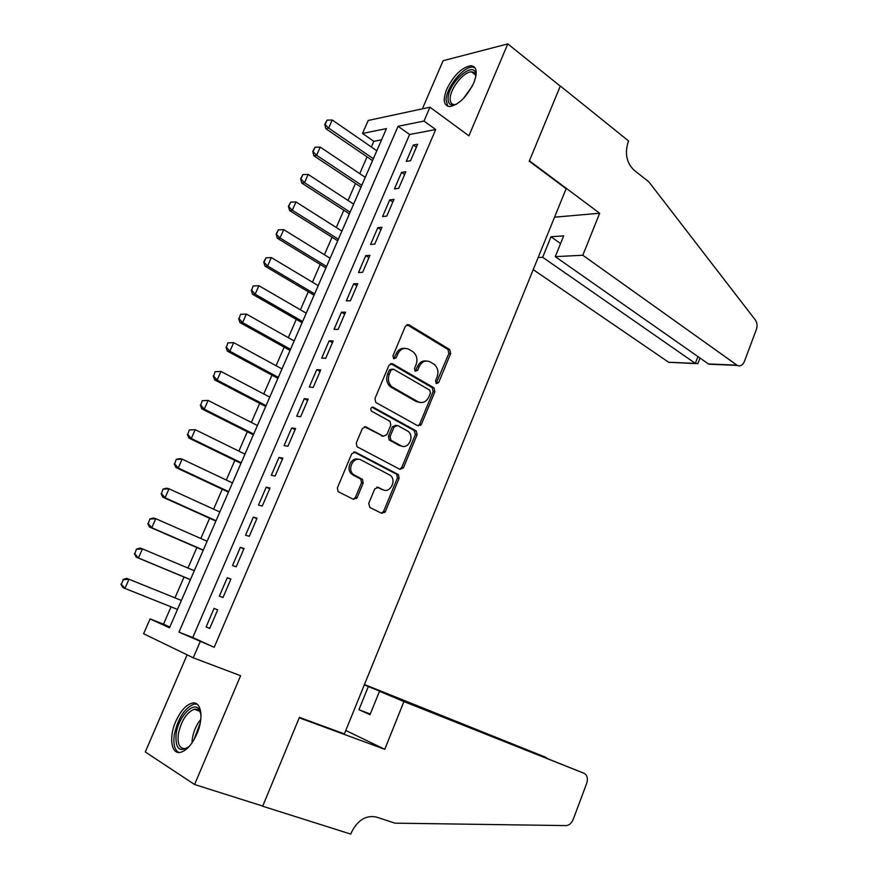 <?xml version="1.0" encoding="UTF-8"?>
<svg xmlns="http://www.w3.org/2000/svg" width="878" height="878" viewBox="0 0 878 878"><rect width="100%" height="100%" fill="white"/><g stroke="black" fill="none" stroke-linecap="round" stroke-linejoin="round"><path stroke-width="1.32" d="M436.3 383.598L438.649 382.578L450.666 353.516L449.734 349.554L408.907 324.772L405.416 326.155L392.927 355.864L393.739 358.784L396.208 357.774L397.822 353.922C400.566 348.764 404.286 347.249 408.994 349.367L413.121 351.869C416.82 355.184 417.807 359.442 416.073 364.633L414.482 368.453L415.096 371.218L417.533 366.411L419.267 366.51C421.956 361.396 425.6 359.881 430.198 361.945L434.215 364.381C437.837 367.619 438.802 371.822 437.09 376.98L435.532 380.756L436.3 383.598M436.081 383.445L448.899 353.439L447.967 349.477L406.898 324.608M393.618 358.707L396.11 353.845L397.822 353.922M415.096 371.218L417.676 370.329L419.267 366.51M196.913 733.887C204.157 717.535 201.106 700.49 191.865 703.201C185.785 705.089 180.418 711.169 175.743 721.442C168.554 737.443 171.232 755.08 180.879 752.237C186.904 750.284 192.249 744.171 196.913 733.887M473.758 82.971C477.775 72.347 476.842 66.574 470.959 65.674C461.861 67.343 453.794 75.168 446.77 89.172C442.666 99.862 443.62 105.667 449.646 106.578C458.656 104.899 466.701 97.03 473.758 82.971M368.705 503.434L369.89 507.473L381.798 513.378L385.31 511.698L399.106 478.323L398.414 474.614L355.392 452.115L351.76 453.728L337.393 487.861L338.03 491.57L353.483 499.352L357.105 497.661L363.163 483.152L362.493 479.432L353.23 474.35C346.689 468.951 353.966 455.77 361.121 459.995L390.436 475.404C396.9 480.54 389.953 493.765 382.896 489.715L378.253 487.356L374.697 489.002L368.705 503.434M200.118 641.829L193.248 657.809L143.597 633.74L150.072 618.924L169.498 627.814L386.441 128.627L362.504 133.445L368.189 120.462L429.957 107.204L423.997 121.065L398.063 126.289L178.958 632.149L214.199 647.295L435.697 129.538L423.997 121.065M429.957 107.204L468.918 135.827L507.802 43.9L560.274 86.143L529.247 161.212L566.123 188.726L344.374 733.92L299.42 717.359L262.752 806.081L194.576 784.515L240.594 675.72L193.248 657.809M417.983 425.874L421.396 424.348L434.873 391.731L434.017 387.835L392.532 363.755L388.998 365.204L374.972 398.546L375.784 402.453L417.983 425.874M417.094 434.775L403.463 467.776L399.995 469.379L357.017 446.748L356.292 442.951L362.384 428.475L365.983 426.906L383.335 436.234L386.858 434.665L390.809 425.204L390.03 421.363L371.394 411.069C370.176 408.533 370.834 407.26 373.348 407.282L416.315 430.977L417.094 434.775L415.371 434.555L401.751 467.48L403.463 467.776M187.124 654.834L145.287 751.952L194.576 784.515M507.802 43.9L443.105 60.714L422.373 108.828M410.564 160.718L417.632 144.266L413.318 145.035L406.273 161.409L410.564 160.718M398.711 188.309L405.834 171.737L401.553 172.373L394.463 188.88L398.711 188.309M386.781 216.109L393.948 199.405L389.711 199.921L382.567 216.548L386.781 216.109M374.752 244.117L381.974 227.281L377.781 227.676L370.582 244.435L374.752 244.117M362.636 272.334L369.912 255.377L365.753 255.641L358.498 272.52L362.636 272.334M350.421 300.77L357.763 283.682L353.647 283.813L346.327 300.825L350.421 300.77M338.118 329.426L345.515 312.206L341.432 312.206L334.068 329.338L338.118 329.426M325.716 358.301L333.168 340.949L329.14 340.807L321.71 358.081L325.716 358.301M420.716 425.391L419.399 424.656M313.226 387.396L320.733 369.912L316.749 369.627L309.265 387.033L313.226 387.396M300.638 416.71L308.2 399.095L304.26 398.678L296.72 416.216L300.638 416.71M287.951 446.254L295.568 428.508L291.672 427.948L284.077 445.618L287.951 446.254M275.154 476.041L282.848 458.14L278.995 457.438L271.335 475.25L275.154 476.041M262.27 506.046L270.018 488.014L266.21 487.169L258.494 505.113L262.27 506.046M249.286 536.293L257.089 518.119L253.336 517.12L245.555 535.207L249.286 536.293M236.193 566.782L244.062 548.454L240.352 547.312L232.516 565.542L236.193 566.782M223.001 597.501L230.925 579.041L227.27 577.735L219.368 596.107L223.001 597.501M435.697 129.538L409.609 134.499L192.765 637.516L214.199 647.295M214.078 608.41L206.121 626.925L209.699 628.472L217.689 609.859L214.078 608.41L217.689 609.87M381.579 139.821L373.819 141.303L371.35 146.988M367.048 156.855L359.739 173.635M355.469 183.447L348.05 200.469M343.792 210.237L336.274 227.512M332.049 237.225L324.41 254.741M320.207 264.399L312.458 282.178M308.277 291.781L300.43 309.813M296.27 319.362L288.302 337.657M284.165 347.15L276.076 365.709M271.971 375.136L263.773 393.959M259.69 403.342L251.371 422.439M247.311 431.746L238.882 451.116M234.843 460.368L226.294 480.025M222.288 489.211L213.606 509.141M209.633 518.272L200.821 538.488M196.881 547.554L187.947 568.055M184.029 577.055L174.974 597.841M171.056 606.83L163.506 624.159L169.838 627.046M355.217 497.771L356.633 498.474M383.412 511.775L384.86 512.489M163.506 624.159L150.072 618.924M373.819 141.303L362.504 133.445M409.609 134.499L398.063 126.289M192.765 637.516L178.958 632.149M413.318 145.035L416.37 147.197M401.553 172.373L404.648 174.502M389.711 199.921L392.828 202.006M377.781 227.676L380.931 229.718M365.753 255.641L368.936 257.649M353.647 283.813L356.863 285.778M341.432 312.206L344.692 314.126M329.14 340.807L332.422 342.683M316.749 369.627L320.064 371.471M304.26 398.678L307.607 400.467M291.672 427.948L295.063 429.693M278.995 457.438L282.409 459.15M266.21 487.169L269.667 488.826M253.336 517.12L256.826 518.733M240.352 547.312L243.886 548.871M227.27 577.735L230.837 579.25M206.121 626.925L209.754 628.363M426.148 360.99C422.34 360.551 419.475 362.362 417.533 366.411M404.758 348.379C400.928 347.995 398.041 349.817 396.11 353.845M417.917 425.841L419.673 424.14L433.128 391.577L432.272 387.703L390.644 363.569M430.483 392.949L429.715 390.106L393.454 369.177L390.984 370.198L389.272 374.269C387.549 379.351 388.449 383.543 391.983 386.869L417.917 401.685C422.548 403.639 426.181 402.069 428.826 396.955L430.483 392.949M392.038 369.089L389.283 370.088L390.984 370.198M419.805 402.42L416.183 401.52L390.282 386.726C386.748 383.412 385.837 379.219 387.571 374.16L389.283 370.088M399.797 469.269L401.751 467.48M364.326 426.697L383.192 436.212M371.899 407.227L414.24 430.527L415.963 430.747M400.983 445.728C408.116 450.019 414.921 436.41 408.182 431.394L397.569 425.446L394.068 426.993L390.139 436.432L390.886 440.229L400.983 445.728L399.281 445.475L402.069 446.178M395.945 425.248L392.367 426.774L394.068 426.993M399.281 445.475L389.184 439.999L388.438 436.201L392.367 426.774M415.371 434.555L414.24 430.527M383.598 490.012L376.816 487.147M358.454 459.304C351.354 456.604 345.504 469.071 351.573 474.043L354.679 475.36M353.197 499.209L355.447 497.31L361.495 482.834L360.825 479.125L353.022 475.053M381.447 513.202L383.631 511.325L397.405 478.016L396.713 474.307L353.834 451.907M376.827 150.764L332.235 119.99L328.646 128.1L373.369 158.72M325.233 124.171L327.033 120.121L324.772 124.281L328.646 128.1L325.848 128.704L372.546 160.608M332.235 119.99L327.033 120.121M324.772 124.281L325.848 128.704M456.384 104.284C450.82 106.271 448.065 104.306 448.087 98.369C448.186 82.247 475.36 59.013 475.777 75.069L475.744 76.913M475.777 76.441C475.426 73.522 474.021 72.007 471.563 71.897C464.056 71.206 450.26 88.382 450.173 98.369C450.052 102.386 451.501 104.46 454.508 104.614L455.956 104.46M475.009 67.727L472.605 67.145C463.31 66.3 446.222 87.58 446.079 99.971L447.78 106.282M189.341 746.3C179.54 753.017 175.128 748.901 176.105 733.942C178.388 715.943 195.081 699.36 199.811 710.697L201.007 715.12M200.755 713.573L200.305 712.486C198.944 709.775 196.902 708.7 194.203 709.259C186.509 712.541 181.23 720.783 178.355 733.986C177.246 744.204 179.606 749.033 185.456 748.495L188.112 747.354M196.924 704.068L193.972 704.123C184.457 708.173 177.894 718.391 174.305 734.765C173.065 744.05 174.546 749.944 178.75 752.457M533.209 269.645L668.652 362.252L695.332 363.393L697.922 356.589M582.816 255.246L737.322 365.402C740.286 366.675 742.645 365.38 744.39 361.506L756.375 329.469C757.527 325.87 757.176 322.709 755.332 319.965L648.831 181.834L634.125 170.233C626.651 162.935 624.62 153.65 628.066 142.368L628.615 140.996L560.329 86.011L529.412 160.817L599.663 213.244L582.816 255.246L555.269 256.65L563.676 235.864L551.011 236.742L542.659 257.287L695.683 363.624L668.652 362.252M542.659 257.287L538.137 257.517M599.663 213.244L554.534 217.195M555.269 256.65L708.425 363.942L736.949 365.16M673.053 362.438L669.014 362.471M551.011 236.742L560.57 243.546M714.736 364.216L708.425 363.942M697.988 363.316L695.683 363.624M403.913 701.566L584.046 773.298L379.483 691.271L403.913 701.566L384.773 749.307L299.222 717.809L262.687 806.234L350.783 834.1L351.441 832.454C357.576 820.118 365.885 814.971 376.366 817.045L394.935 823.158L566.003 825.594C569.142 825.375 571.545 823.312 573.202 819.426L586.68 783.395C587.92 779.609 587.536 776.569 585.538 774.286L584.046 773.298M262.127 805.883L262.687 806.234M345.778 730.463L384.773 749.307M364.326 684.884L368.321 686.563L358.937 709.687L370.011 714.692L379.483 691.271M368.321 686.563L545.578 757.231L364.469 684.522M358.937 709.687L370.275 714.034M546.643 757.89L545.501 757.44M365.27 177.345L320.24 147.098L316.618 155.274L361.791 185.357M313.205 151.334L315.015 147.241L312.744 151.422L316.618 155.274L313.863 155.79L361.012 187.135M320.24 147.098L315.015 147.241M312.744 151.422L313.863 155.79M353.636 204.124L308.156 174.415L304.512 182.646L350.124 212.191M301.077 178.684L302.899 174.568L300.627 178.761L304.512 182.646L301.78 183.074L349.4 213.859M308.156 174.415L302.899 174.568M300.627 178.761L301.78 183.074M341.915 231.09L295.974 201.929L292.308 210.226L338.381 239.222M288.862 206.253L290.695 202.105L288.412 206.308L292.308 210.226L289.608 210.555L337.701 240.781M295.974 201.929L290.695 202.105M288.412 206.308L289.608 210.555M330.106 258.253L283.704 229.652L280.016 238.004L326.55 266.44M276.559 234.02L278.403 229.838L276.109 234.064L280.016 238.004L277.338 238.245L325.925 267.889M283.704 229.652L278.403 229.838M276.109 234.064L277.338 238.245M318.22 285.624L271.346 257.572L267.625 266.001L314.631 293.867M264.157 261.995L266.023 257.792L263.718 262.028L267.625 266.001L264.98 266.144L314.05 295.195M271.346 257.572L266.023 257.792M263.718 262.028L264.98 266.144M253.105 285.954L251.657 290.19L253.105 285.954L258.9 285.712L255.147 294.196L302.625 321.491M251.657 290.19L255.147 294.196L252.535 294.262L302.098 322.709M306.235 313.183L258.9 285.712L253.544 285.943M251.229 290.201L252.535 294.262M240.539 314.313L239.068 318.593L240.539 314.313L246.356 314.072L242.569 322.621L290.53 349.323M239.068 318.593L242.569 322.621L239.99 322.577L290.058 350.421M294.174 340.96L246.356 314.072L240.967 314.313M238.64 318.582L239.99 322.577M227.874 342.881L226.392 347.205L227.874 342.881L233.713 342.639L229.893 351.255L278.348 377.364M226.392 347.205L229.893 351.255L227.358 351.123L277.92 378.341M282.014 368.936L233.713 342.639L228.291 342.903M225.964 347.183L227.358 351.123M215.11 371.668L213.606 376.047L215.11 371.668L220.971 371.427L217.129 380.108L266.067 405.614M213.606 376.047L217.129 380.108L214.616 379.878L265.694 406.47M269.765 397.119L220.971 371.427L215.527 371.701M213.189 376.003L214.616 379.878M202.247 400.686L200.722 405.109L202.247 400.686L208.13 400.434L204.267 409.181L253.698 434.072M200.722 405.109L204.267 409.181L201.786 408.852L253.38 434.808M257.419 425.512L208.13 400.434L202.664 400.73M200.316 405.054L201.786 408.852M189.297 429.913L187.749 434.39L189.297 429.913L195.201 429.671L191.294 438.484L241.241 462.75M187.749 434.39L191.294 438.484L188.858 438.045L240.978 463.354M244.984 454.124L195.201 429.671L189.703 429.979M187.343 434.314L188.858 438.045M176.237 459.37L174.667 463.902L176.237 459.37L179.749 458.612L182.163 459.128L178.234 468.007L228.686 491.636M174.667 463.902L178.234 468.007L175.83 467.469L228.478 492.108M232.461 482.944L182.163 459.128L176.632 459.457M174.272 463.814L175.83 467.469M163.078 489.057L161.486 493.634L163.078 489.057L166.644 488.201L169.026 488.805L165.064 497.76L216.032 520.742M161.486 493.634L165.064 497.76L162.693 497.113L215.889 521.093M219.84 511.984L169.026 488.805L163.473 489.156M161.091 493.535L162.693 497.113M149.82 518.975L148.206 523.606L149.82 518.975L153.441 518.009L155.79 518.722L151.795 527.744L203.29 550.078M148.206 523.606L151.795 527.744L149.469 526.998L203.191 550.286M207.12 541.254L155.79 518.722L150.204 519.096M147.811 523.486L149.469 526.998M136.452 549.123L134.817 553.809L136.452 549.123L140.14 548.048L142.445 548.882L138.428 557.969L190.449 579.623M134.817 553.809L138.428 557.969L136.134 557.113L190.405 579.71M194.312 570.733L142.445 548.882L136.836 549.266M134.433 553.667L136.134 557.113M123.359 579.678L121.329 584.254L123.359 579.678L129 579.26L181.395 600.453L126.728 578.328L129 579.26L124.95 588.425L177.499 609.409M121.329 584.254L124.95 588.425L122.69 587.459L120.944 584.1M122.975 579.513L126.728 578.328M436.904 382.457L438.649 382.578M394.485 357.686L396.208 357.774M415.942 370.22L417.676 370.329M407.172 324.75L408.907 324.772M447.813 349.378L449.58 349.455M448.899 353.439L450.666 353.516M390.82 363.657L392.532 363.755M432.031 387.538L433.776 387.681M433.128 391.577L434.873 391.731M419.673 424.14L421.396 424.348M387.571 374.16L389.272 374.269M391.292 387.417L393.004 387.549M416.183 401.52L417.917 401.685M364.348 426.686L365.983 426.906M381.634 435.993L383.335 436.234M372.107 407.151L373.348 407.282M388.438 436.201L390.139 436.432M389.602 440.273L391.303 440.515M377.046 487.114L378.253 487.356M381.206 489.375L382.896 489.715M360.298 478.751L361.966 479.07M361.495 482.834L363.163 483.152M355.447 497.31L357.105 497.661M353.933 451.885L355.392 452.115M396.252 473.999L397.954 474.307M397.405 478.016L399.106 478.323M383.631 511.325L385.31 511.698M463.617 98.292L472.375 85.934M191.986 742.898L192.315 738.705C193.577 731.209 196.409 724.745 200.81 719.312M200.305 722.737L193.884 739.924M447.967 349.477L449.734 349.554M432.272 387.703L434.017 387.835M390.282 386.726L391.983 386.869M389.184 439.999L390.886 440.229M414.592 430.758L416.315 430.977M351.573 474.043L353.23 474.35M360.825 479.125L362.493 479.432M396.713 474.307L398.414 474.614M475.788 76.002L475.777 75.069M475.481 74.926L471.563 71.897M200.305 712.486L199.811 710.697M199.482 711.125L194.203 709.259M737.322 365.402L708.809 364.183M697.823 363.744L699.996 358.037"/></g></svg>
